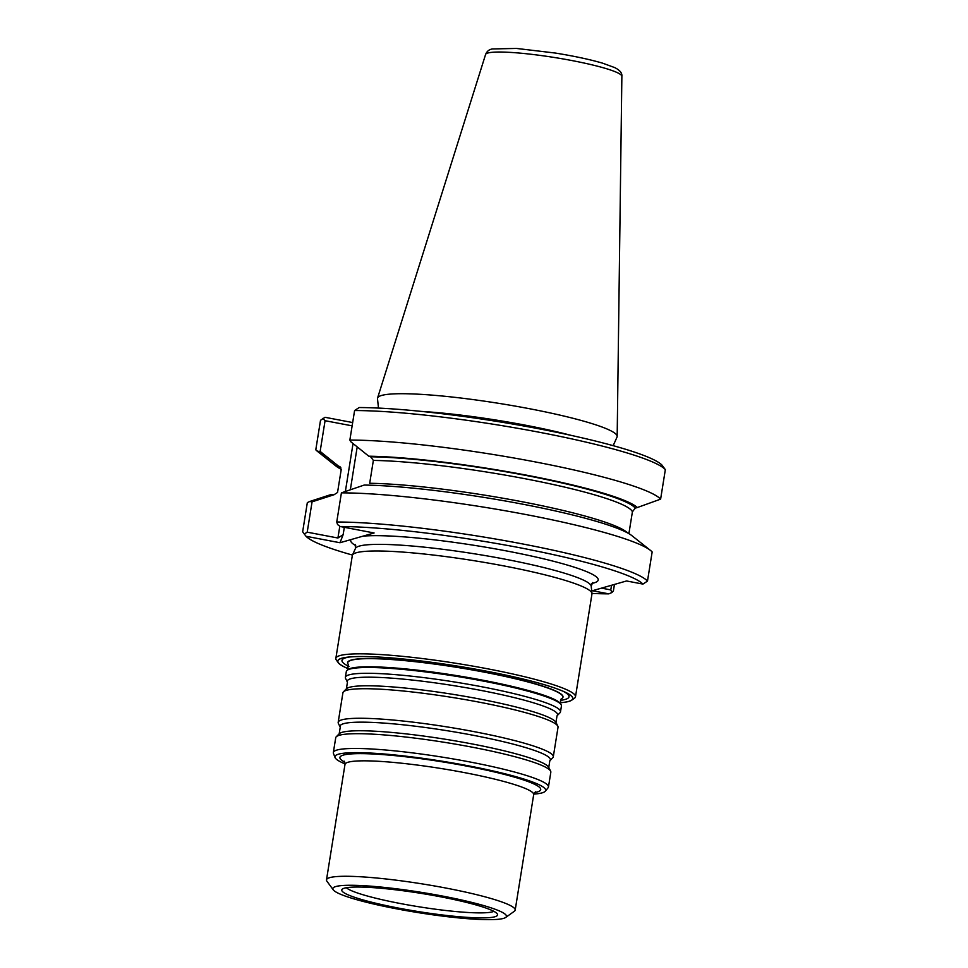 <?xml version="1.0" encoding="UTF-8"?>
<svg xmlns="http://www.w3.org/2000/svg" width="968" height="968" viewBox="0 0 968 968"><rect width="100%" height="100%" fill="white"/><g stroke="black" fill="none" stroke-linecap="round" stroke-linejoin="round"><path stroke-width="1.45" d="M345.588 678.459A108.924 12.705 9.1 0 1 345.382 677.37A108.924 12.705 9.1 0 1 454.948 682.053A108.924 12.705 9.1 0 1 560.496 711.819A108.924 12.705 9.1 0 1 559.976 712.799L557.024 715.812A106.492 12.427 9.1 0 0 454.355 685.743A106.492 12.427 9.1 0 0 347.439 682.234L345.588 678.459M560.496 711.819L561.428 706.023A108.924 12.705 -170.9 0 0 561.174 704.825A108.924 12.705 -170.9 0 0 481.846 680.794A108.924 12.705 -170.9 0 0 346.931 670.509A108.924 12.705 -170.9 0 0 346.314 671.574L345.382 677.37M338.183 722.346L342.914 692.798A108.924 12.705 9.1 0 1 343.446 691.83A108.924 12.705 9.1 0 1 452.479 697.48A108.924 12.705 9.1 0 1 557.834 726.169A108.924 12.705 9.1 0 1 558.028 727.258L553.297 756.807A108.924 12.705 9.1 0 1 552.764 757.775L549.824 760.788A106.492 12.427 9.1 0 0 447.156 730.719A106.492 12.427 9.1 0 0 340.24 727.21L338.376 723.435A108.924 12.705 9.1 0 1 338.183 722.346A108.924 12.705 9.1 0 1 447.748 727.029A108.924 12.705 9.1 0 1 553.297 756.807M345.044 763.885A106.722 12.451 9.1 0 1 335.025 757.52L333.452 753.443A108.924 12.705 9.1 0 1 333.343 752.547L335.714 737.785A108.924 12.705 9.1 0 1 336.235 736.805A108.924 12.705 9.1 0 1 445.28 742.456A108.924 12.705 9.1 0 1 550.623 771.145A108.924 12.705 9.1 0 1 550.828 772.234L548.457 787.008A108.924 12.705 9.1 0 1 548.069 787.819L545.299 791.207A106.722 12.451 9.1 0 1 533.804 794.111M333.343 752.547A108.924 12.705 9.1 0 1 442.908 757.23A108.924 12.705 9.1 0 1 548.457 787.008M335.025 757.52A106.722 12.451 9.1 0 1 442.267 761.235A106.722 12.451 9.1 0 1 545.299 791.207M399.385 908.262A78.904 9.208 9.1 0 1 343.821 888.346A78.904 9.208 9.1 0 1 421.104 893.379A78.904 9.208 9.1 0 1 496.088 912.727A78.904 9.208 9.1 0 1 399.385 908.262M397.074 908.928A87.907 10.261 9.1 0 1 333.258 889.846A87.907 10.261 9.1 0 1 421.274 892.339A87.907 10.261 9.1 0 1 505.659 917.458A87.907 10.261 9.1 0 1 397.074 908.928M333.258 889.846L326.942 881.255A95.554 11.144 9.1 0 1 326.494 879.851A95.554 11.144 9.1 0 1 422.617 883.965A95.554 11.144 9.1 0 1 515.194 910.077A95.554 11.144 9.1 0 1 514.335 911.275L505.659 917.458M346.931 670.509L347.706 669.795A108.283 12.632 9.1 0 1 456.001 675.495A108.283 12.632 9.1 0 1 560.666 703.905C560.411 700.469 560.787 698.702 561.767 698.618A108.924 12.705 -170.9 0 0 562.844 697.19A108.924 12.705 -170.9 0 0 483.262 671.961A108.924 12.705 -170.9 0 0 347.73 662.741A108.924 12.705 -170.9 0 0 348.311 664.423A109.094 12.729 9.1 0 1 348.286 664.399A109.094 12.729 9.1 0 1 457.319 667.255A109.094 12.729 9.1 0 1 561.791 698.594A109.094 12.729 9.1 0 1 561.779 698.606L561.803 698.594M562.856 697.117A108.924 12.705 -170.9 0 0 562.868 697.057A108.924 12.705 -170.9 0 0 483.274 671.816A108.924 12.705 -170.9 0 0 347.754 662.596A108.924 12.705 -170.9 0 0 347.742 662.669M560.266 702.707A118.919 13.879 -170.9 0 0 565.094 692.168A118.919 13.879 -170.9 0 0 485.851 671.078A118.919 13.879 -170.9 0 0 347.149 657.26A118.919 13.879 -170.9 0 0 348.456 668.779M378.488 408.072L377.496 398.707A121.351 14.157 9.1 0 1 377.568 398.017A121.351 14.157 9.1 0 1 499.573 403.474A121.351 14.157 9.1 0 1 617.173 436.399A121.351 14.157 9.1 0 1 617.027 437.076L613.168 445.667M341.232 469.323A154.783 18.053 9.1 0 1 336.053 466.116A154.783 18.053 9.1 0 1 335.569 465.717L317.71 451.306L320.142 451.415L338.328 465.983L335.569 465.717M637.355 507.522L660.612 499.149A175.934 20.522 9.1 0 0 533.368 461.554A175.934 20.522 9.1 0 0 349.859 440.065L350.888 441.807L368.796 456.206A154.783 18.053 9.1 0 1 527.136 475.288A154.783 18.053 9.1 0 1 637.355 507.522L635.25 508.127A151.661 17.69 -170.9 0 0 529.448 476.111A151.661 17.69 -170.9 0 0 370.623 456.799L373.358 460.417L369.691 483.274A148.6 17.339 9.1 0 1 522.768 501.86A148.6 17.339 9.1 0 1 627.518 532.884M368.796 456.206L370.478 456.775M665.343 469.625L661.991 465.124A172.11 20.074 9.1 0 0 537.724 428.558A172.11 20.074 9.1 0 0 359.176 407.54L354.591 410.541A175.934 20.522 9.1 0 1 538.099 432.031A175.934 20.522 9.1 0 1 665.343 469.625L660.612 499.149M349.859 440.065L354.591 410.541M628.898 533.658L632.406 511.806L635.25 508.127M341.414 492.857L364.174 485.065A154.783 18.053 9.1 0 1 520.07 503.687A154.783 18.053 9.1 0 1 631.886 535.655L650.484 550.405A175.934 20.522 9.1 0 1 652.154 551.954L647.483 581.102L642.933 584.091A172.11 20.074 9.1 0 0 518.666 547.525A172.11 20.074 9.1 0 0 340.119 526.507L337.542 524.511L336.743 522.006L341.414 492.857A175.934 20.522 9.1 0 1 519.659 513.367A175.934 20.522 9.1 0 1 650.484 550.405M333.827 494.805L312.071 501.835L309.663 501.509L330.947 494.575L333.706 494.842M333.815 494.866L337.542 492.482L341.208 469.613L340.095 466.83L338.437 466.007M317.71 451.306L315.786 449.817L320.517 420.293L325.066 417.305L352.667 422.556M336.053 466.116L317.456 451.366A175.934 20.522 9.1 0 1 315.786 449.817M336.743 522.006A175.934 20.522 9.1 0 1 520.252 543.496A175.934 20.522 9.1 0 1 647.483 581.102M309.663 501.509L307.328 502.622L302.657 531.771L304.303 534.034L307.207 532.17L337.917 538.014L343.144 534.675L339.986 542.733L306.009 536.272A172.11 20.074 9.1 0 0 352.461 555.063A121.351 14.157 9.1 0 1 474.38 560.75A121.351 14.157 9.1 0 1 591.98 593.469A121.351 14.157 9.1 0 1 591.968 593.916L575.488 696.766A121.351 14.157 -170.9 0 0 486.831 668.658A121.351 14.157 -170.9 0 0 335.848 658.385A121.351 14.157 -170.9 0 0 336.416 660.152L338.304 662.741A119.052 13.891 -170.9 0 0 348.444 668.815M601.503 588.133L610.784 589.899L611.534 585.265M610.784 589.899L611.933 592.525L613.409 590.855L614.438 584.43M312.071 501.835L307.207 532.17M352.146 425.847L325.066 420.705L320.142 451.415M325.066 420.705L322.828 418.394M611.933 592.525L608.824 593.856L592.416 590.734L626.538 580.969L642.933 584.091M608.824 593.856A172.11 20.074 9.1 0 1 591.968 593.432L591.206 586.184A119.439 13.939 9.1 0 0 475.469 553.974A119.439 13.939 9.1 0 0 355.45 548.42L355.232 544.524M304.303 534.034L306.009 536.272M340.119 526.507L374.096 532.969L363.036 536.139A125.344 14.629 9.1 0 1 521.195 553.853A125.344 14.629 9.1 0 1 591.847 583.426M339.986 542.733L363.036 536.139M335.848 658.385L352.316 555.535A121.351 14.157 9.1 0 1 352.449 555.1L355.45 548.42M560.266 702.744A119.052 13.891 -170.9 0 0 571.798 700.13L574.399 698.279A121.351 14.157 -170.9 0 0 575.488 696.766M571.798 700.13A119.052 13.891 -170.9 0 0 485.875 671.066A119.052 13.891 -170.9 0 0 338.304 662.741M347.439 682.234L346.387 688.817A106.492 12.427 9.1 0 1 452.988 694.346A106.492 12.427 9.1 0 1 555.971 722.394L557.024 715.812M340.24 727.21L339.187 733.792A106.492 12.427 9.1 0 1 445.776 739.322A106.492 12.427 9.1 0 1 548.771 767.37L549.824 760.788M534.59 792.55A101.664 11.858 -170.9 0 0 466.407 766.051A101.664 11.858 -170.9 0 0 367.537 753.757A101.664 11.858 -170.9 0 0 344.789 762.143M515.194 910.077L533.683 794.643A95.554 11.144 -170.9 0 0 463.878 772.5A95.554 11.144 -170.9 0 0 344.995 764.418L326.494 879.851M493.874 911.348A75.806 8.845 9.1 0 1 400.885 903.628A75.806 8.845 9.1 0 1 346.35 887.729M348.976 666.48A114.974 13.419 9.1 0 1 349.158 657.042M563.267 691.346A114.974 13.419 9.1 0 1 560.496 700.36M621.867 76.315C622.255 73.011 619.822 70.083 614.583 67.542L602.58 63.162C589.887 59.459 574.133 56.084 555.305 53.046L516.476 48.436L492.373 48.957C489.167 49.453 486.904 51.292 485.585 54.486A69.018 8.046 9.1 0 1 554.979 57.584A69.018 8.046 9.1 0 1 621.867 76.315L617.173 436.399M421.443 411.412A116.922 13.637 9.1 0 1 571.314 435.418M338.473 466.007A151.661 17.69 -170.9 0 0 340.845 467.762M632.406 511.806A148.6 17.339 -170.9 0 0 532.799 480.249A148.6 17.339 -170.9 0 0 373.358 460.417M337.917 538.014L339.804 526.265M345.419 491.163L353.042 443.562M343.144 534.675L344.33 527.306M350.38 489.53L357.204 446.913M355.716 545.601A125.344 14.629 9.1 0 1 351.033 539.575M346.387 688.817L343.446 691.83M555.971 722.394L557.834 726.169M339.187 733.792L336.235 736.805M548.771 767.37L550.623 771.145M560.666 703.905L561.174 704.825M347.706 669.795L348.274 664.387M485.585 54.486L377.568 398.017M592.646 582.554L591.206 586.184M533.683 794.643L535.401 791.8M344.257 761.187L344.995 764.418"/></g></svg>
